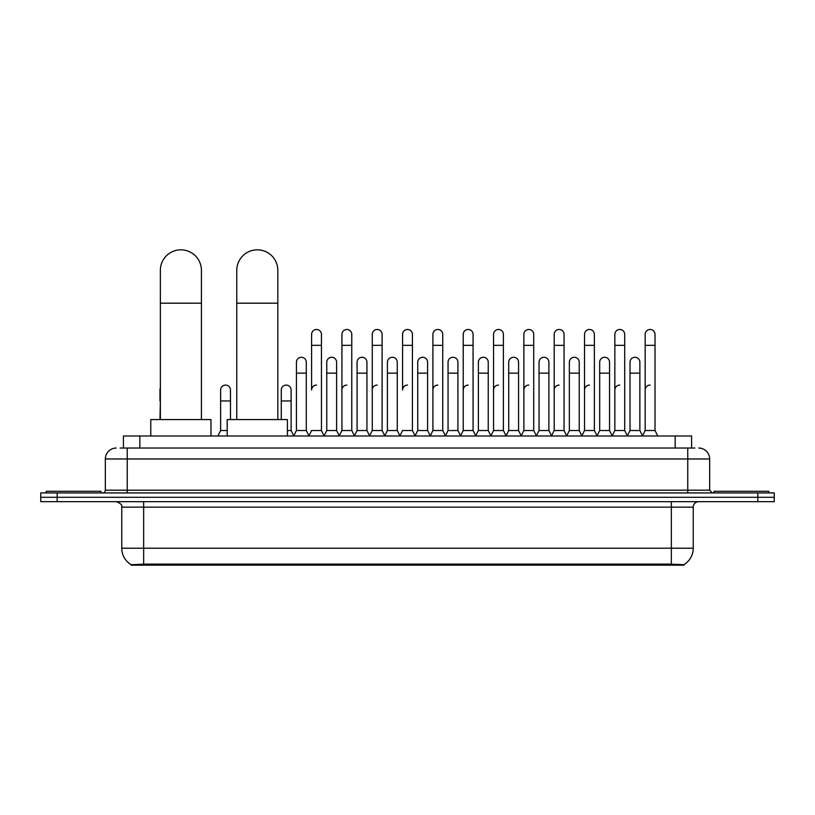 <?xml version="1.0" encoding="UTF-8"?>
<svg xmlns="http://www.w3.org/2000/svg" width="815" height="815" viewBox="0 0 815 815"><rect width="100%" height="100%" fill="white"/><g stroke="black" fill="none" stroke-linecap="round" stroke-linejoin="round"><path stroke-width="1.22" d="M120.121 448.036L127.242 448.036L120.121 448.036L123.411 448.036L123.411 435.994L691.589 435.994L691.589 448.036M683.928 565.172L131.072 565.172L131.072 564.632M121.761 548.21L143.654 548.21L143.654 507.154L121.761 507.154L121.761 548.21A19.163 19.163 0 0 0 131.133 564.673L145.844 564.112L669.156 564.112L683.866 564.673A19.163 19.163 0 0 0 693.239 548.21L693.239 507.154A5.471 5.471 0 0 1 698.71 501.673M774.25 501.673L774.25 497.303L40.75 497.303L40.75 501.673L57.172 501.673L57.172 497.303L40.75 497.303L40.75 492.922L57.172 492.922L57.172 497.303L774.25 497.303L774.25 501.673L57.172 501.673M116.29 448.036A10.952 10.952 0 0 0 105.339 458.977L105.339 490.182A2.74 2.74 0 0 1 102.609 492.922M698.71 448.036A10.952 10.952 0 0 1 709.661 458.977L127.242 458.977L127.242 448.036L694.879 448.036M709.661 458.977L709.661 490.182L712.391 492.922M774.25 492.922L774.25 497.303L774.25 492.922L57.172 492.922M100.958 492.922L100.958 491.282L46.221 491.282L46.221 492.922M768.779 492.922L768.779 491.282L714.042 491.282L714.042 492.922M160.351 419.572L160.351 270.356A20.528 20.528 0 0 1 180.879 249.828A20.528 20.528 0 0 1 201.407 270.356A20.528 20.528 0 0 0 180.879 249.828M201.407 419.572L201.407 270.356M210.983 435.994L210.983 419.572L150.775 419.572L150.775 435.994M236.768 419.572L236.768 270.356A20.528 20.528 0 0 1 257.296 249.828A20.528 20.528 0 0 1 277.823 270.356A20.528 20.528 0 0 0 257.296 249.828M277.823 419.572L277.823 270.356M287.4 435.994L287.4 419.572L227.191 419.572L227.191 435.994M308.865 435.994L311.595 430.514L321.446 430.514L324.187 435.994M321.446 430.514L321.446 334.395A4.931 4.931 0 0 0 316.526 329.474A4.931 4.931 0 0 1 316.831 329.484M316.526 385.088A4.931 4.931 0 0 0 311.595 390.008L311.595 345.346L321.446 345.346M311.595 345.346L311.595 334.395A4.931 4.931 0 0 1 316.526 329.474M339.183 435.994L341.923 430.514L351.774 430.514L354.515 435.994M351.774 430.514L351.774 334.395A4.931 4.931 0 0 0 346.854 329.474A4.931 4.931 0 0 1 347.159 329.484M341.923 430.514L341.923 345.346L351.774 345.346M341.923 345.346L341.923 334.395A4.931 4.931 0 0 1 346.854 329.474M369.511 435.994L372.251 430.514L382.103 430.514L384.843 435.994M382.103 430.514L382.103 334.395A4.931 4.931 0 0 0 377.172 329.474A4.931 4.931 0 0 1 377.488 329.484M372.251 430.514L372.251 345.346L382.103 345.346M372.251 345.346L372.251 334.395A4.931 4.931 0 0 1 377.172 329.474M399.839 435.994L402.569 430.514L412.431 430.514L415.161 435.994M412.431 430.514L412.431 334.395A4.931 4.931 0 0 0 407.5 329.474A4.931 4.931 0 0 1 407.806 329.484M407.5 385.088A4.931 4.931 0 0 0 402.569 390.008L402.569 345.346L412.431 345.346M402.569 345.346L402.569 334.395A4.931 4.931 0 0 1 407.5 329.474M430.157 435.994L432.897 430.514L442.749 430.514L445.489 435.994M460.567 435.831L457.918 430.514L448.056 430.514L445.408 435.831L442.749 430.514L442.749 334.395A4.931 4.931 0 0 0 437.828 329.474A4.931 4.931 0 0 1 438.134 329.484M415.079 435.831L417.738 430.514L427.59 430.514L430.249 435.831L432.897 430.514L432.897 345.346L442.749 345.346M432.897 345.346L432.897 334.395A4.931 4.931 0 0 1 437.828 329.474M460.485 435.994L463.226 430.514L473.077 430.514L475.817 435.994M506.135 435.994L503.405 430.514L493.554 430.514L490.895 435.831L488.236 430.514L478.385 430.514L475.736 435.831L473.077 430.514L473.077 334.395A4.931 4.931 0 0 0 468.146 329.474A4.931 4.931 0 0 1 468.462 329.484M463.226 430.514L463.226 345.346L473.077 345.346M463.226 345.346L463.226 334.395A4.931 4.931 0 0 1 468.146 329.474M536.464 435.994L533.723 430.514L523.872 430.514L521.223 435.831L518.564 430.514L508.713 430.514L506.054 435.831L503.405 430.514L503.405 345.346L493.554 345.346L493.554 430.514L490.813 435.994M493.554 345.346L493.554 334.395A4.931 4.931 0 0 1 498.79 329.484A4.931 4.931 0 0 1 503.405 334.395L503.405 345.346M566.792 435.994L564.051 430.514L554.2 430.514L551.541 435.831L548.892 430.514L539.041 430.514L536.382 435.831L533.723 430.514L533.723 345.346L523.872 345.346L523.872 430.514L521.142 435.994M523.872 345.346L523.872 334.395A4.931 4.931 0 0 1 529.108 329.484A4.931 4.931 0 0 1 533.723 334.395L533.723 345.346M597.12 435.994L594.38 430.514L584.528 430.514L581.869 435.831L579.221 430.514L569.359 430.514L566.71 435.831L564.051 430.514L564.051 345.346L554.2 345.346L554.2 430.514L551.46 435.994M554.2 345.346L554.2 334.395A4.931 4.931 0 0 1 559.436 329.484A4.931 4.931 0 0 1 564.051 334.395L564.051 345.346M627.438 435.994L624.708 430.514L614.846 430.514L612.197 435.831L609.539 430.514L599.687 430.514L597.028 435.831L594.38 430.514L594.38 345.346L584.528 345.346L584.528 430.514L581.788 435.994M584.528 345.346L584.528 334.395A4.931 4.931 0 0 1 589.765 329.484A4.931 4.931 0 0 1 594.38 334.395L594.38 345.346M642.434 435.994L645.174 430.514L645.174 345.346L655.026 345.346L655.026 430.514L657.766 435.994L655.026 430.514L645.174 430.514L642.526 435.831L639.867 430.514L630.015 430.514L627.356 435.831L624.708 430.514L624.708 345.346L614.846 345.346L614.846 430.514L612.116 435.994M614.846 345.346L614.846 334.395A4.931 4.931 0 0 1 620.083 329.484A4.931 4.931 0 0 1 624.708 334.395L624.708 345.346M645.174 345.346L645.174 334.395A4.931 4.931 0 0 1 650.411 329.484A4.931 4.931 0 0 1 655.026 334.395L655.026 345.346M293.695 435.994L296.436 430.514L306.287 430.514L308.946 435.831M306.287 430.514L306.287 362.206A4.931 4.931 0 0 0 301.672 357.286A4.931 4.931 0 0 1 306.287 362.206M296.436 430.514L296.436 373.148L306.287 373.148M296.436 373.148L296.436 362.206A4.931 4.931 0 0 1 301.672 357.286M324.105 435.831L326.764 430.514L336.615 430.514L339.264 435.831M336.615 430.514L336.615 362.206A4.931 4.931 0 0 0 332 357.286A4.931 4.931 0 0 1 336.615 362.206M326.764 430.514L326.764 373.148L336.615 373.148M326.764 373.148L326.764 362.206A4.931 4.931 0 0 1 332 357.286M354.433 435.831L357.082 430.514L366.944 430.514L369.592 435.831M366.944 430.514L366.944 362.206A4.931 4.931 0 0 0 362.318 357.286A4.931 4.931 0 0 1 366.944 362.206M357.082 430.514L357.082 373.148L366.944 373.148M357.082 373.148L357.082 362.206A4.931 4.931 0 0 1 362.318 357.286M384.751 435.831L387.41 430.514L397.262 430.514L399.921 435.831M397.262 430.514L397.262 362.206A4.931 4.931 0 0 0 392.647 357.286A4.931 4.931 0 0 1 397.262 362.206M387.41 430.514L387.41 373.148L397.262 373.148M387.41 373.148L387.41 362.206A4.931 4.931 0 0 1 392.647 357.286M427.59 430.514L427.59 362.206A4.931 4.931 0 0 0 422.975 357.286A4.931 4.931 0 0 1 427.59 362.206M417.738 430.514L417.738 373.148L427.59 373.148M417.738 373.148L417.738 362.206A4.931 4.931 0 0 1 422.975 357.286M457.918 430.514L457.918 362.206A4.931 4.931 0 0 0 453.293 357.286A4.931 4.931 0 0 1 457.918 362.206M448.056 430.514L448.056 373.148L457.918 373.148M448.056 373.148L448.056 362.206A4.931 4.931 0 0 1 453.293 357.286M488.236 430.514L488.236 362.206A4.931 4.931 0 0 0 483.621 357.286A4.931 4.931 0 0 1 488.236 362.206M478.385 430.514L478.385 373.148L488.236 373.148M478.385 373.148L478.385 362.206A4.931 4.931 0 0 1 483.621 357.286M518.564 430.514L518.564 362.206A4.931 4.931 0 0 0 513.949 357.286A4.931 4.931 0 0 1 518.564 362.206M508.713 430.514L508.713 373.148L518.564 373.148M508.713 373.148L508.713 362.206A4.931 4.931 0 0 1 513.949 357.286M548.892 430.514L548.892 362.206A4.931 4.931 0 0 0 544.277 357.286A4.931 4.931 0 0 1 548.892 362.206M539.041 430.514L539.041 373.148L548.892 373.148M539.041 373.148L539.041 362.206A4.931 4.931 0 0 1 544.277 357.286M579.221 430.514L579.221 362.206A4.931 4.931 0 0 0 574.595 357.286A4.931 4.931 0 0 1 579.221 362.206M569.359 430.514L569.359 373.148L579.221 373.148M569.359 373.148L569.359 362.206A4.931 4.931 0 0 1 574.595 357.286M609.539 430.514L609.539 362.206A4.931 4.931 0 0 0 604.924 357.286A4.931 4.931 0 0 1 609.539 362.206M599.687 430.514L599.687 373.148L609.539 373.148M599.687 373.148L599.687 362.206A4.931 4.931 0 0 1 604.924 357.286M639.867 430.514L639.867 362.206A4.931 4.931 0 0 0 635.252 357.286A4.931 4.931 0 0 1 639.867 362.206M630.015 430.514L630.015 373.148L639.867 373.148M630.015 373.148L630.015 362.206A4.931 4.931 0 0 1 635.252 357.286M159.974 419.572L160.351 400.96M159.974 400.96L159.974 390.008A4.931 4.931 0 0 1 160.351 388.103M217.88 435.994L220.621 430.514L227.191 430.514M230.472 419.572L230.472 390.008A4.931 4.931 0 0 0 225.857 385.098A4.931 4.931 0 0 1 230.472 390.008M220.621 430.514L220.621 400.96L230.472 400.96M220.621 400.96L220.621 390.008A4.931 4.931 0 0 1 225.857 385.098M287.4 430.514L291.128 430.514L293.777 435.831M291.128 430.514L291.128 390.008A4.931 4.931 0 0 0 286.503 385.098A4.931 4.931 0 0 1 291.128 390.008M281.277 419.572L281.277 400.96L291.128 400.96M281.277 400.96L281.277 390.008A4.931 4.931 0 0 1 286.503 385.098M341.923 390.008A4.931 4.931 0 0 1 346.854 385.088M372.251 390.008A4.931 4.931 0 0 1 377.172 385.088M432.897 390.008A4.931 4.931 0 0 1 437.828 385.088M463.226 390.008A4.931 4.931 0 0 1 468.146 385.088M493.554 390.008A4.931 4.931 0 0 1 498.474 385.088M523.872 390.008A4.931 4.931 0 0 1 528.803 385.088M554.2 430.514L554.2 390.008A4.931 4.931 0 0 1 559.131 385.088M584.528 390.008A4.931 4.931 0 0 1 589.449 385.088M624.708 430.514L624.708 390.008M614.846 390.008A4.931 4.931 0 0 1 619.777 385.088M645.174 390.008A4.931 4.931 0 0 1 650.105 385.088M669.156 565.172L669.156 564.112M145.844 565.172L145.844 564.112M139.834 448.036L139.834 435.994M675.166 448.036L675.166 435.994M671.346 501.673L671.346 507.154L143.654 507.154L143.654 501.673M693.239 507.154L671.346 507.154L671.346 548.21L693.239 548.21M671.346 564.225L671.346 548.21L143.654 548.21L143.654 564.225M757.828 501.673L757.828 492.922M127.242 492.922L127.242 458.977L105.339 458.977M105.339 490.182L709.661 490.182M687.758 448.036L687.758 492.922M160.351 303.19L201.407 303.19M236.768 303.19L277.823 303.19M121.761 507.154C122.535 505.208 120.702 503.385 116.29 501.673"/></g></svg>
